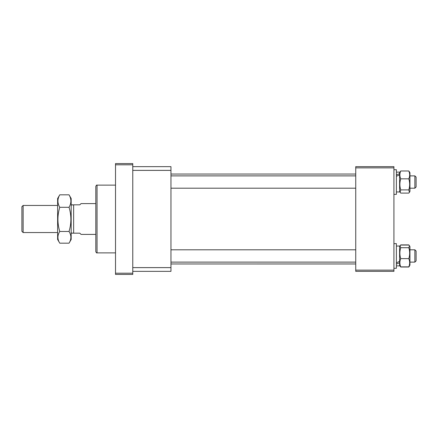 <?xml version="1.0" encoding="UTF-8"?>
<svg xmlns="http://www.w3.org/2000/svg" width="438" height="438" viewBox="0 0 438 438"><rect width="100%" height="100%" fill="white"/><g stroke="black" fill="none" stroke-linecap="round" stroke-linejoin="round"><path stroke-width="0.66" d="M355.738 271.357L355.738 270.126L393.926 270.126L393.926 271.357M355.738 167.874L355.738 166.648L393.926 166.648L393.926 167.874L355.738 167.874L355.738 270.126M393.926 167.874L393.926 270.126M393.926 271.352L355.738 271.352M95.812 251.647L95.812 186.358C96.333 185.219 96.743 184.809 97.044 185.126L97.044 252.879C96.743 253.191 96.333 252.781 95.812 251.647M132.769 170.382L170.957 170.382L170.957 166.648L132.769 166.648M170.957 170.382L170.957 267.618L132.769 267.618M132.769 271.352L170.957 271.352L170.957 267.618M21.9 231.319L21.9 206.681L23.132 205.449L23.132 232.551L21.9 231.319M57.624 205.449L23.132 205.449M57.624 232.551L23.132 232.551M71.175 232.978L72.692 233.169M71.175 205.022L73.639 204.836L73.639 233.169L71.503 233.169M73.639 233.169L79.798 233.169L81.03 234.401L95.812 234.401M73.639 204.836L79.798 204.836L81.03 203.604L95.812 203.604M71.503 204.836L72.692 204.836M57.624 198.518L57.624 239.482L59.76 243.178C57.307 239.285 57.307 235.381 59.76 231.472C57.307 223.429 57.307 215.37 59.76 207.294C57.307 203.15 57.307 198.989 59.76 194.822L57.624 198.518M59.76 231.472L69.04 231.472C71.493 223.391 71.493 215.332 69.04 207.294C71.493 203.15 71.493 198.989 69.04 194.822L71.175 198.518L71.175 239.482L69.04 243.178L59.76 243.178M69.04 194.822L59.76 194.822M69.04 207.294L59.76 207.294M69.04 231.472C71.493 235.365 71.493 239.263 69.04 243.178M132.769 164.797L115.522 164.797L115.522 163.566L132.769 163.566L132.769 274.434L115.522 274.434L115.522 273.202L132.769 273.202M115.522 164.797L115.522 273.202M409.475 266.156L408.796 267.016L400.737 267.016L400.058 266.156M400.102 245.685L400.737 244.897L408.796 244.897L409.431 245.685M409.941 265.351L409.941 246.561L409.508 245.817L408.796 247.716C409.952 251.346 409.952 254.987 408.796 258.634C409.952 261.371 409.952 264.119 408.796 266.873L409.431 266.227M399.593 265.871L396.39 265.871L399.593 265.871L399.593 261.338L396.39 262.8M400.102 266.227L400.737 266.873C399.582 264.119 399.582 261.371 400.737 258.634C399.582 255.004 399.582 251.368 400.737 247.716L408.796 247.716M400.737 247.716L400.025 245.817L400.737 245.039L408.796 245.039L409.508 245.817M400.737 266.873L408.796 266.873M400.737 258.634L408.796 258.634M399.593 262.8L396.39 264.015M396.39 246.041L399.593 246.041L399.593 261.338M393.926 243.637L396.39 243.637L396.39 268.275L393.926 268.275L396.39 268.275M409.508 192.183L409.941 191.439L409.941 172.649L408.796 170.984C409.952 173.596 409.952 176.207 408.796 178.835C409.952 182.515 409.952 186.199 408.796 189.895L409.431 192.315L408.796 193.103L400.737 193.103L400.102 192.315L400.737 189.895C399.582 186.216 399.582 182.531 400.737 178.835C399.582 176.207 399.582 173.596 400.737 170.984L399.593 172.649M399.593 191.959L396.39 191.959L399.593 191.959L399.593 173.716L396.39 174.866M400.737 189.895L408.796 189.895M400.737 178.835L408.796 178.835M400.737 170.984L408.796 170.984M399.593 174.866L396.39 176.268M396.39 172.129L399.593 172.129L399.593 173.716M393.926 169.725L396.39 169.725L396.39 194.362L393.926 194.362L396.39 194.362M414.868 249.797L416.1 251.029L416.1 260.884L414.868 262.116L414.868 249.797L409.941 249.797M414.868 175.884L416.1 177.116L416.1 186.971L414.868 188.203L414.868 175.884L409.941 175.884M355.738 263.961L170.957 263.966M355.738 174.039L170.957 174.039M97.044 252.879L115.522 252.879M97.044 185.126L115.522 185.126M414.868 188.203L409.941 188.203L414.868 188.203L416.1 186.971M399.593 246.561L400.025 245.817M409.941 191.439L409.431 192.315M414.868 262.116L409.941 262.116L414.868 262.116L416.1 260.884M355.738 249.797L170.957 249.797M355.738 262.116L170.957 262.116M355.738 175.884L170.957 175.884M355.738 188.203L170.957 188.203"/></g></svg>
